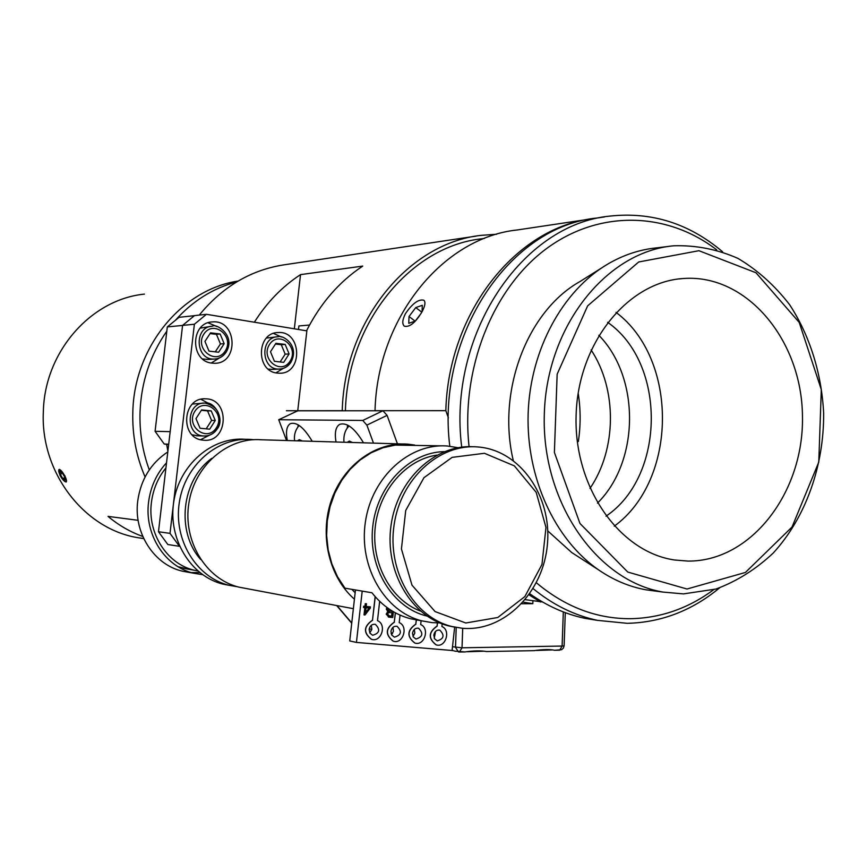 <?xml version="1.0" encoding="UTF-8"?>
<svg xmlns="http://www.w3.org/2000/svg" width="867" height="867" viewBox="0 0 867 867"><rect width="100%" height="100%" fill="white"/><g stroke="black" fill="none" stroke-linecap="round" stroke-linejoin="round"><path stroke-width="1.3" d="M459.965 651.995L465.026 651.93C473.718 650.683 480.871 650.543 486.485 651.54L534.029 650.651C542.97 649.361 549.862 649.231 554.685 650.272L561.588 649.697L563.387 648.093L564.114 645.785L562.109 646.056L559.703 650.174L554.685 650.261M452.097 650.348L455.587 651.301M392.458 633.625L391.06 633.343M371.845 629.409L369.223 628.878M532.923 600.831L532.826 603.681L521.75 603.746M532.826 603.681L523.18 602.175M451.382 650.434L453.073 650.662M467.551 651.735L483.764 651.215M536.467 650.456L552.019 649.925M591.099 349.921C617.304 389.5 616.795 449.225 589.983 488.403M597.634 620.393L584.792 618.312C565.392 614.183 547.055 606 529.78 593.754M449.8 446.245C435.873 335.236 509.829 226.027 597.244 217.996L604.548 216.913M533.118 588.617C552.951 604.852 574.42 615.44 597.536 620.371L627.285 623.319C661.25 622.473 692.007 610.661 719.567 587.88M722.569 251.755C689.254 223.534 651.767 211.635 610.108 216.078C521.988 224.13 447.405 334.835 461.71 447.166M713.693 589.69C688.387 608.396 660.676 618.073 630.537 618.702C596.507 618.843 565.121 606.867 536.38 582.765M469.08 446.678C460.615 369.45 492.239 289.502 545.321 249.501C598.49 209.456 666.875 211.461 716.716 249.869M578.17 556.69L571.7 552.517L547.749 530.875M513.264 460.453C496.704 390.854 527.309 310.917 580.131 281.45L601.297 268.163M687.011 589.018L627.762 572.057L579.958 523.462L554.392 452.444L557.156 374.176L587.653 305.845L638.697 261.975L698.921 250.704L755.97 272.747L799.211 322.394L821.309 389.619L818.773 462.122L792.037 527.038L745.436 572.448L687.011 589.018M683.478 593.895L715.936 589.04C736.896 581.258 756.002 569.251 773.266 553.005C805.681 517.566 824.029 466.002 823.65 413.125C821.634 373.558 809.897 335.854 789.707 304.826C774.849 285.557 757.617 270.092 738.034 258.431C717.464 249.338 696.093 245.123 673.93 245.784C606.521 251.463 546.719 326.1 544.324 413.841C541.257 501.549 596.279 580.901 663.157 592.096L683.478 593.895M687.997 561.079L674.797 560.028C619.396 552.225 573.586 487.081 576.121 415.022C578.061 342.942 627.806 281.732 683.554 278.491C746.931 273.853 801.953 340.428 802.463 416.344C804.056 492.218 751.169 561.675 687.997 561.079M659.754 591.435L646.023 589.82C629.334 586.786 613.522 580.142 598.588 569.879C554.772 539.588 526.182 477.63 528.133 413.797C530.149 349.975 562.51 290.51 608.103 263.882C623.633 254.865 639.824 249.533 656.666 247.864L668.674 246.412M598.826 335.258C640.355 377.611 639.629 461.417 597.461 503.131M607.615 322.307C666.582 363.284 665.585 476.07 606.033 516.168M616.036 312.358C678.742 359.415 677.647 480.09 614.269 526.182M484.501 238.403L482.269 238.728C410.871 245.935 347.634 322.372 345.413 410.785M496.661 234.253L481.304 235.336C408.704 242.89 344.47 320.736 342.237 410.709L342.27 410.785M525.326 599.661L542.547 601.98M476.102 236.117L285.828 264.565C251.82 269.366 222.971 286.208 199.28 315.079M166.648 444.337L167.884 451.241M529.033 594.827L540.444 601.991M588.736 219.275L517.122 229.983C443.048 237.645 377.318 317.853 375.021 410.698L445.833 410.665L448.412 417.883M592.985 218.614C516.342 227.187 448.304 312.228 445.833 410.665M421.839 312.12C415.347 322.773 409.517 327.466 404.336 326.187C401.952 323.965 402.342 319.76 405.496 313.572C412.508 303.385 418.631 298.931 423.855 300.231C425.784 302.095 425.112 306.062 421.839 312.12M286.403 410.741L342.237 410.709M254.378 322.21C266.841 302.442 282.23 286.576 300.524 274.622L362.731 266.093C339.203 281.721 320.476 303.287 306.528 330.815M294.336 328.799L300.524 274.622M309.53 325.038L298.898 325.949L298.497 329.482M577.249 441.173L578.354 441.509C580.771 425.35 580.717 409.213 578.181 393.087M578.354 441.509L577.292 441.487M387.094 415.38L382.954 410.763L362.753 420.452L366.882 425.112L387.094 415.38L397.444 443.839M373.482 443.124L366.882 425.112M287.291 440.544C285.622 431.593 286.652 425.957 290.391 423.638C296.796 421.752 304.068 427.637 312.207 441.292M286.543 440.523L278.73 419.726L362.753 420.452M336.038 441.997C334.445 432.752 335.67 426.867 339.701 424.353C346.822 422.153 354.766 428.309 363.522 442.82M194.381 324.236L206.444 314.309L194.511 315.599L182.579 325.396L194.381 324.236L170.008 533.368L158.477 531.742L167.83 544.519L179.458 546.318L170.008 533.368M182.579 325.396L158.477 531.742M200.58 439.699L209.37 435.234M209.651 403.946L200.938 399.308M202.683 440.111C179.588 438.16 182.33 397.151 205.436 398.831C230.351 398.538 228.4 443.059 203.615 440.208L202.683 440.111M211.234 363.024L219.438 357.93M216.999 326.61L208.102 322.795M211.624 363.089C189.775 360.889 190.523 322.307 212.426 321.928C237.092 319.327 239.314 363.782 214.517 363.284L211.624 363.089M275.901 372.864L283.249 368.399M281.352 336.992L273.517 333.427M276.887 373.048C255.57 370.903 256.632 332.56 278.014 332.549C301.857 330.425 303.352 374.035 279.434 373.233L276.887 373.048M298.14 424.808L297.945 426.9M347.591 425.047L347.201 428.233M278.73 419.726L297.739 410.806L382.954 410.763M206.444 314.309L306.853 330.869L297.749 410.73M277.245 336.797L266.418 338.087M268.293 369.093L272.205 369.385M283.715 362.373L274.416 361.29L270.493 351.764L275.901 343.31L285.189 344.427L289.09 353.942L283.715 362.373M280.117 361.951L285.178 354.17L289.09 353.942M285.178 354.17L281.287 344.698L285.189 344.427M281.287 344.698L275.424 344.058M204.048 403.09L192.431 404.055M192.16 434.8L197.578 435.819M209.706 429.176L200.06 428.244L195.975 418.609L201.588 409.918L211.234 410.893L215.276 420.495L209.706 429.176M206.173 428.84L211.591 420.462L215.276 420.495M211.591 420.462L207.549 410.893L211.234 410.893M207.549 410.893L201.339 410.297M211.711 326.252L200.201 328.138M202.607 358.938L207.733 359.437M218.625 352.24L209.012 351.124L204.948 341.414L210.54 332.841L220.142 334.001L224.174 343.679L218.625 352.24M215.254 351.839L220.456 343.95L224.174 343.679M220.456 343.95L216.436 334.315L220.142 334.001M216.436 334.315L210.042 333.6M421.167 313.29L415.293 321.093L408.758 323.293L409.018 316.52L415.748 307.579L422.294 305.314L422.099 311.643M415.748 307.579L421.806 312.174M409.018 316.52L415.13 321.148M194.425 315.664L179.035 317.322L167.309 326.924L155.085 431.3L164.221 444.023L168.664 444.598M164.221 444.023L168.707 444.186M170.17 431.658L155.085 431.3M167.309 326.924L182.579 325.428M369.039 606.737L368.833 607.962M365.17 612.72L364.107 614.107M364.281 612.557L365.473 612.774L369.093 608.016L364.671 607.583M369.093 608.016L366.037 607.724L365.473 612.774M364.682 607.474L366.037 607.724M363.522 607.485L363.663 606.228L364.974 606.347L365.278 603.67L366.481 603.779L366.177 606.466L370.404 606.857L370.263 608.125L365.007 614.963L364.021 614.876L364.834 607.615L363.522 607.485M364.985 606.25L366.177 606.466M368.908 607.875L370.263 608.125M364.032 614.779L365.007 614.963M363.533 607.377L364.834 607.615M391.494 616.069L391.364 617.25L388.318 616.968M392.014 611.398L391.873 612.698M386.248 614.356L388.98 615.765M391.992 612.72L388.676 612.546L387.527 613.977L389.12 615.808L391.613 616.079L391.992 612.72L387.181 612.33M386.346 609.328L389.391 611.105M387.993 608.244L387.657 609.057L389.478 611.127L392.187 610.997M393.39 611.712L392.751 617.51L388.73 617.109L386.248 614.031L387.863 611.799L386.346 608.927L386.985 607.518M391.364 617.25L392.751 617.51M454.655 627.144L452.086 650.488L356.435 642.414L362.2 591.11M415.282 643.151L414.784 643.032C406.645 636.638 406.981 630.331 415.792 624.121L416.268 619.818M436.578 644.983L436.09 644.864C428.016 638.524 428.341 632.249 437.055 626.05L437.401 622.896M371.943 639.445L371.401 639.315C363.154 632.802 363.511 626.429 372.496 620.187L375.14 596.626M393.737 641.309L393.217 641.19C385.024 634.731 385.371 628.391 394.268 622.17L395.319 612.796M413.017 636.432L414.805 633.127L414.372 629.388M412.519 633.203C413.331 629.518 415.336 627.86 418.544 628.217C423.627 633.387 422.76 636.996 415.954 639.022L413.266 636.909L412.519 633.203M415.792 624.121L416.409 619.851M421.102 620.729L420.679 624.576C430.021 628.282 424.472 646.197 414.914 643.065C406.786 636.671 407.122 630.363 415.932 624.142M434.259 638.155L435.548 631.404M433.825 635.077C434.627 631.425 436.61 629.778 439.775 630.114C444.814 635.229 443.969 638.816 437.239 640.876L434.573 638.773L433.825 635.077M437.055 626.05L437.553 622.896M442.181 623.882L441.899 626.494C451.122 630.168 445.66 647.952 436.231 644.896C428.157 638.556 428.482 632.281 437.206 626.072M369.775 632.888L371.856 629.366L371.293 625.313M369.147 629.377C369.981 625.638 372.051 623.958 375.357 624.348C380.526 629.637 379.616 633.278 372.626 635.262L369.906 633.105L369.147 629.377M372.496 620.187L375.259 596.767M379.659 601.34L377.492 620.664C387.105 624.446 381.328 642.62 371.542 639.337C363.284 632.823 363.652 626.451 372.637 620.219M391.526 634.666L393.455 631.263L392.957 627.361M390.963 631.306C391.786 627.589 393.824 625.92 397.075 626.288C402.201 631.523 401.313 635.143 394.409 637.158L391.711 635.023L390.963 631.306M394.268 622.17L395.45 612.861M400.045 615.115L399.21 622.625C408.693 626.375 403.025 644.419 393.358 641.212C385.165 634.763 385.512 628.423 394.409 622.192M355.47 589.961L349.737 640.941L356.435 642.414M245.957 588.465L238.934 587.143C205.999 579.221 182.829 541.171 188.822 503.456C194.425 465.687 227.696 437.011 261.227 439.764L401.909 443.969M414.654 445.042L407.728 444.142C376.05 441.639 343.679 464.842 331.476 499.977C319.154 535.058 329.026 577.086 354.43 599.184M245.925 439.309L245.198 439.287C212.09 436.567 179.263 464.755 173.736 501.885C167.83 538.949 190.686 576.36 223.198 584.174L229.571 585.409M253.543 439.688L251.116 439.471C217.855 436.73 184.866 465.102 179.306 502.47C173.378 539.773 196.343 577.411 229.007 585.268L237.471 586.753M211.765 458.361C181.55 480.08 175.817 531.644 200.635 559.453M351.818 589.343L355.156 592.768M462.057 628.239C504.074 632.26 543.642 592.161 547.435 543.956C551.878 495.805 519.767 449.973 477.804 446.96C439.276 443.611 400.673 478.692 394.095 524.914C387.072 571.071 413.906 617.315 451.848 626.505L462.057 628.239M465.774 622.994L435.082 611.571L411.988 585.16L401.432 548.963L405.723 510.468L423.941 477.706L452.14 457.364L484.436 453.289L514.359 465.882L536.196 492.348L545.982 527.439L541.962 564.493L524.871 596.572L497.788 617.499L465.774 622.994M454.33 627.079L448.803 625.931C411.196 616.816 384.46 571.255 391.028 525.489C397.173 479.646 434.952 444.316 473.241 446.776M458.047 447.708L447.556 446.039C409.712 442.777 371.845 476.926 365.397 521.923C358.526 566.845 384.85 611.907 422.11 620.913L432.134 622.636L439.623 622.885M427.019 616.069C392.924 608.168 368.117 568.167 372.712 526.898C376.95 485.585 409.517 452.043 444.348 451.642M441.639 445.855L395.298 445.096L382.965 447.762L371.098 452.791L360.043 460.052L350.138 469.34L341.674 480.416L334.911 492.955L330.067 506.599L327.282 520.937L326.642 535.546L328.181 549.992L331.833 563.843L337.491 576.696L344.968 588.173L371.943 592.768C382.51 606.131 395.417 614.801 410.644 618.767L418.512 620.241M436.935 455.11C405.984 459.499 379.052 490.451 375.227 527.169C371.206 563.864 391.039 600.072 420.473 611.062M202.51 574.637L193.85 573.26C165.174 566.942 144.258 534.592 148.571 502.199C150.533 486.886 156.515 473.74 166.54 462.761M188.692 572.318L182.558 571.201C154.163 564.948 133.464 533.01 137.734 501.028C140.79 479.57 150.815 463.195 167.808 451.902M199.724 572.545L191.304 572.578M178.06 566.704L189.288 569.348M165.933 467.898C157.892 477.869 153.058 489.411 151.411 502.524C147.282 533.487 167.331 564.395 194.782 570.334L197.795 570.963M142.773 536.467C130.191 531.948 118.606 525.25 108.017 516.374L138.113 520.319M143.749 538.624L136.845 537.518C83.362 528.285 40.261 471.832 43.35 411.619C44.607 351.785 90.905 299.397 144.421 294.108M238.132 281.06C181.864 289.383 134.287 346.757 132.835 411.662C132.131 434.573 136.206 456.335 145.082 476.937M63.508 480.437L60.061 475.56L59.52 469.35L65.025 475.983L66.326 481.9L64.624 481.402M166.811 331.172C150.305 354.798 141.386 381.632 140.042 411.673C139.381 431.842 142.47 451.241 149.287 469.871M236.615 281.959C213.087 288.158 192.669 300.936 175.383 320.302M60.322 474.433L60.04 471.561L62.261 472.894L64.765 477.11L65.036 479.971L62.814 478.627L60.322 474.433L62.446 473.219M64.797 477.489L62.814 478.627M58.707 471.269L58.739 470.347C59.888 465.872 69.772 482.908 65.372 481.77C62.218 479.679 59.986 476.178 58.707 471.269M351.764 622.961L336.981 605.61M456.215 627.448L455.511 647.356L458.448 651.897L459.369 652.006L462.024 647.801L452.498 646.739M563.312 611.929L562.109 646.056L462.024 647.801L462.718 628.304M271.328 369.429L279.152 369.093C284.127 368.865 288.061 366.6 290.933 362.287C300.058 345.348 282.566 334.554 278.047 336.732C259.71 336.754 260.869 370.09 279.152 369.093C283.975 368.898 287.822 366.665 290.694 362.395M290.109 361.127C299.429 346.8 278.686 329.969 269.453 344.524C260.057 359.003 281.038 375.725 290.109 361.127M217.043 429.002C222.353 415.293 218.397 406.656 205.176 403.079C186.242 401.627 184.736 435.451 203.712 435.982C209.272 436.188 213.715 433.858 217.043 429.002M216.349 427.799C226.005 413.05 204.471 396.284 194.891 411.261C185.137 426.174 206.942 442.82 216.349 427.799M206.78 359.491L214.203 359.068C219.253 358.786 223.231 356.5 226.124 352.197C236.398 335.215 215.558 323.066 212.556 326.176C193.644 326.512 195.357 360.336 214.203 359.068C219.102 358.819 223.014 356.565 225.919 352.295M225.236 350.994C234.87 336.439 213.412 319.273 203.875 334.055C194.154 348.751 215.872 365.82 225.236 350.994M302.247 440.989L299.353 439.667L297.414 440.848M352.511 442.495L349.347 441.086L347.179 442.333M386.314 613.749L387.527 613.977M386.357 608.818L387.657 609.057M387.3 612.286L388.676 612.546M388.535 612.275L389.912 612.525M351.731 623.232L336.678 605.545M454.796 651.139L465.026 651.93M565.284 612.666L564.114 645.785M486.485 651.54L534.029 650.651M597.536 620.371L584.792 618.312M663.157 592.096L646.023 589.82M571.7 552.517L598.588 569.879M683.554 278.491L678.894 278.946M205.176 403.079C213.954 400.868 225.312 418.826 217.249 428.927C213.932 433.803 209.413 436.155 203.712 435.982L196.354 435.787M299.148 425.459C295.387 429.869 293.87 434.974 294.585 440.761M349.119 425.935C345.185 429.761 343.462 435.191 343.928 442.235M389.12 615.808L387.733 615.548M389.478 611.127L388.102 610.877M238.934 587.143L353.368 608.688M223.198 584.174L229.007 585.268M448.803 625.931L451.848 626.505M410.644 618.767L422.11 620.913M193.85 573.26L182.558 571.201M183.479 568.308L194.782 570.334M136.845 537.518L143.716 538.559M65.372 481.77L66.055 481.987M58.739 470.347L58.902 469.6"/></g></svg>
